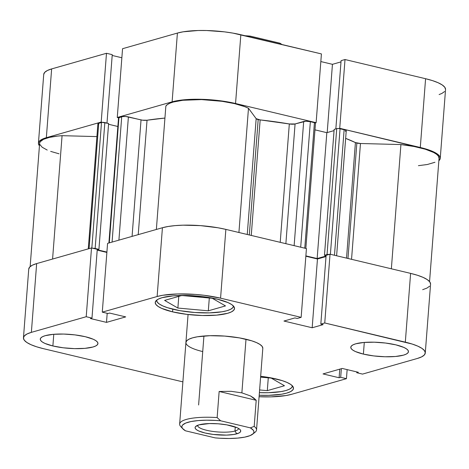 <?xml version="1.0" encoding="UTF-8"?>
<svg xmlns="http://www.w3.org/2000/svg" width="469" height="469" viewBox="0 0 469 469"><rect width="100%" height="100%" fill="white"/><g stroke="black" fill="none" stroke-linecap="round" stroke-linejoin="round"><path stroke-width="0.7" d="M233.503 306.11L233.503 306.11A38.558 9.333 4.4 0 1 233.503 306.122A38.558 9.333 4.4 0 1 212.721 312.753A38.558 9.333 4.4 0 1 173.419 309.329A38.558 9.333 4.4 0 1 156.617 300.207A38.558 9.333 4.4 0 1 156.617 300.189L156.617 300.207M363.393 354.101L364.29 342.423L363.393 354.101L373.752 355.924L385.002 356.762L395.437 356.493L403.457 355.15L406.166 354.142L407.854 352.952L408.458 351.627L407.954 350.22L406.359 348.784L403.739 347.377L395.848 344.85A28.92 7 4.4 0 1 408.452 351.697A28.92 7 4.4 0 1 392.87 356.669A28.92 7 4.4 0 1 363.393 354.101A28.92 7 4.4 0 1 350.789 347.259A28.92 7 4.4 0 1 366.377 342.282A28.92 7 4.4 0 1 395.848 344.85L385.495 343.032L374.239 342.194L363.809 342.464L355.783 343.8L353.075 344.815L351.387 346.005L350.783 347.33L351.293 348.737L352.887 350.167L355.508 351.58L363.393 354.101M52.88 345.97L53.777 334.286L52.88 345.97L63.239 347.787L74.489 348.625L84.918 348.356L92.944 347.019L95.653 346.005L97.341 344.815L97.945 343.49L97.441 342.083L95.846 340.646L93.225 339.239L85.335 336.719A28.92 7 4.4 0 1 97.939 343.56A28.92 7 4.4 0 1 82.356 348.531A28.92 7 4.4 0 1 52.88 345.97A28.92 7 4.4 0 1 40.275 339.122A28.92 7 4.4 0 1 55.864 334.151A28.92 7 4.4 0 1 85.335 336.719L74.981 334.895L63.725 334.057L53.296 334.327L45.27 335.663L42.562 336.678L40.873 337.868L40.27 339.193L40.78 340.6L42.368 342.036L44.995 343.443L52.88 345.97M276.165 378.964A39.759 9.62 4.4 0 1 293.494 388.373A39.759 9.62 4.4 0 1 259.199 395.273L268.708 395.344L281.646 394.218L286.629 393.128L290.352 391.738L292.674 390.102L293.5 388.279L292.808 386.345L290.616 384.369L287.01 382.434L282.133 380.611L269.341 377.563L260.658 376.314A39.759 9.62 4.4 0 1 276.165 378.964M172.563 311.856L172.768 309.171L172.563 311.856L186.809 314.353L202.274 315.508L216.619 315.139L227.653 313.298L231.381 311.908L233.697 310.267L234.529 308.45L233.832 306.515L231.639 304.539L228.04 302.605L217.194 299.134A39.759 9.62 4.4 0 1 234.523 308.543A39.759 9.62 4.4 0 1 213.09 315.385A39.759 9.62 4.4 0 1 172.563 311.856A39.759 9.62 4.4 0 1 155.233 302.441A39.759 9.62 4.4 0 1 176.666 295.605A39.759 9.62 4.4 0 1 217.194 299.134L202.948 296.631L187.477 295.476L173.137 295.851L162.098 297.692L158.375 299.081L156.054 300.717L155.227 302.54L155.925 304.475L158.117 306.445L161.717 308.385L172.563 311.856M202.725 351.574L203.927 336.003L202.725 351.574A38.558 9.333 4.4 0 1 185.923 342.452A38.558 9.333 4.4 0 1 206.706 335.822A38.558 9.333 4.4 0 1 246.002 339.239A38.558 9.333 4.4 0 1 262.81 348.367L256.531 429.962A38.558 9.333 4.4 0 1 253.588 433.168M291.595 394.312L346.444 378.676L347.142 369.619L346.444 378.676L291.595 394.312L285.856 395.566L270.959 396.862L259.087 396.739A45.786 11.08 4.4 0 0 291.595 394.312M430.571 284.108L429.774 281.881L427.247 279.606L423.097 277.378L417.48 275.274L410.61 273.38L405.316 342.153L324.747 322.971L330.035 254.198L410.61 273.38L330.035 254.198L326.113 255.318L320.825 324.091L324.747 322.971L412.187 344.047L417.803 346.151L421.953 348.379L424.48 350.654L425.277 352.881L424.328 354.974L421.654 356.862L417.363 358.463L362.514 374.098L356.751 372.726L358.322 372.28L342.229 368.446L323.03 373.922L339.116 377.75L340.687 377.305L346.444 378.676L340.687 377.305L339.116 377.75L339.779 369.144L339.116 377.75L323.03 373.922L342.229 368.446L358.322 372.28L356.751 372.726L356.815 371.917L356.751 372.726L362.514 374.098L417.363 358.463A45.786 11.08 4.4 0 0 425.272 352.987L430.565 284.214A45.786 11.08 -175.6 0 0 410.61 273.38L405.316 342.153A45.786 11.08 4.4 0 1 425.272 352.987M107.577 243.37L102.283 312.143L157.133 296.508L162.426 227.735L107.577 243.37L102.283 312.143L157.133 296.508L162.872 295.253L177.769 293.952L195.274 294.415L204.173 295.288L220.571 298.173L301.145 317.355L297.223 318.469L294.919 317.923L283.962 321.042L312.172 327.761L323.129 324.636L320.825 324.091L323.129 324.636L312.172 327.761L317.466 258.988L305.847 256.221L317.466 258.988L326.019 256.549L317.466 258.988L312.172 327.761L283.962 321.042L294.919 317.923L297.223 318.469L301.145 317.355L220.571 298.173L225.865 229.394L218.009 227.782L200.568 225.636L183.062 225.179L175.13 225.618L168.166 226.48L162.426 227.735L107.577 243.37M422.657 289.69L426.942 288.089L429.616 286.201M306.439 248.576L225.865 229.394L306.439 248.576L301.145 317.355L306.439 248.576M106.879 252.428L97.206 250.124L106.879 252.428M23.456 337.827L28.75 269.054A45.786 11.08 -175.6 0 1 36.658 263.584L31.364 332.357L86.214 316.722L91.508 247.949L36.658 263.584L31.364 332.357A45.786 11.08 4.4 0 0 23.456 337.827A45.786 11.08 4.4 0 0 43.412 348.666L182.887 381.872L43.412 348.666L36.541 346.773L30.925 344.668L26.774 342.44L24.247 340.166L23.45 337.938L24.406 335.845L27.079 333.957L31.364 332.357L86.214 316.722L91.977 318.093L97.271 249.32L91.508 247.949L36.658 263.584L32.367 265.184L29.694 267.066L28.744 269.165M91.977 318.093L90.411 318.539L106.498 322.373L125.704 316.897L109.611 313.069L108.046 313.515L102.283 312.143L108.046 313.515L109.611 313.069L125.704 316.897L106.498 322.373L107.196 313.31L106.498 322.373L90.411 318.539L91.977 318.093L86.214 316.722L91.508 247.949L97.271 249.32L91.977 318.093M262.816 348.274L262.142 346.398L260.014 344.486L256.52 342.605L251.789 340.834L239.383 337.885L224.698 336.08L209.96 335.693L197.414 336.783L192.583 337.844L188.972 339.193L186.721 340.775L185.917 342.546M220.571 298.173L225.865 229.394A45.786 11.08 -175.6 0 0 162.426 227.735L157.133 296.508A45.786 11.08 4.4 0 1 220.571 298.173M326.113 255.318L330.035 254.198L324.747 322.971L320.825 324.091L326.113 255.318M341.35 368.698L340.687 377.305L341.35 368.698M208.318 310.812L225.495 305.917L212.234 298.266L181.796 295.511L164.619 300.406L177.88 308.057L178.777 296.373L177.88 308.057L208.318 310.812L209.309 298.003L208.318 310.812L225.495 305.917L212.234 298.266L181.796 295.511L164.619 300.406L177.88 308.057L208.318 310.812M233.503 306.028L232.7 307.793L230.455 309.382L226.844 310.73L222.007 311.785L209.461 312.882L194.723 312.495L180.037 310.689L167.632 307.734L162.901 305.964L159.407 304.088L157.285 302.171L156.617 300.189M292.474 385.946L292.474 385.94A38.558 9.333 4.4 0 1 292.474 385.952A38.558 9.333 4.4 0 1 259.404 392.647L268.438 392.711L280.984 391.615L285.814 390.56L289.426 389.211L291.677 387.623L292.48 385.858M267.295 390.642L284.472 385.747L271.211 378.096L260.594 377.135L271.211 378.096L284.472 385.747L267.295 390.642L268.28 377.832L267.295 390.642L259.609 389.95L267.295 390.642M38.435 143.162A45.786 11.08 4.4 0 1 46.343 137.693L51.637 68.92A45.786 11.08 -175.6 0 0 43.728 74.389L38.435 143.162A45.786 11.08 4.4 0 0 39.443 145.777L38.429 143.274L39.384 141.181L42.058 139.293L46.343 137.693L51.637 68.92L106.486 53.284L101.193 122.057L46.343 137.693L101.193 122.057L102.465 122.362L101.193 122.057L106.486 53.284L51.637 68.92L47.346 70.52L44.672 72.408L43.723 74.501M235.549 103.508L240.843 34.735L321.417 53.917L316.124 122.69L235.549 103.508L316.124 122.69L315.256 122.937L316.124 122.69L321.417 53.917L232.987 33.117L224.446 31.851L206.63 30.526L198.041 30.514L183.144 31.816L177.405 33.07L122.556 48.706L177.405 33.07L172.111 101.843L177.851 100.589L184.821 99.727L201.336 99.299L219.152 100.624L235.549 103.508L240.843 34.735A45.786 11.08 -175.6 0 0 177.405 33.07L172.111 101.843L117.262 117.479L172.111 101.843A45.786 11.08 4.4 0 1 235.549 103.508M118.534 117.783L117.262 117.479L122.556 48.706L117.262 117.479L118.534 117.783M338.858 128.553L339.726 128.307L427.165 149.382L432.781 151.487L436.932 153.715L439.459 155.989L440.256 158.217L438.855 160.75A45.786 11.08 4.4 0 0 440.25 158.323A45.786 11.08 4.4 0 0 420.294 147.489L339.726 128.307L345.014 59.534L341.092 60.653L335.839 128.905L341.092 60.653L345.014 59.534L425.588 78.716L345.014 59.534L339.726 128.307L338.858 128.553M439.113 94.568L441.921 93.425L444.594 91.537M445.55 89.444L444.753 87.216L442.226 84.942L438.075 82.714L432.459 80.609L425.588 78.716L420.294 147.489L425.588 78.716A45.786 11.08 -175.6 0 1 445.544 89.55L440.25 158.323M340.998 61.885L332.445 64.323L320.825 61.556L332.445 64.323L327.192 132.563L332.445 64.323L340.998 61.885M121.858 57.763L112.185 55.459L121.858 57.763M112.249 54.656L106.486 53.284L112.249 54.656L106.985 123.089L112.249 54.656M197.684 425.295A20.484 4.96 -175.6 0 0 211.619 431.251A20.484 4.96 -175.6 0 0 234.969 431.023L236.781 433.831A22.893 5.54 4.4 0 1 208.3 433.678A22.893 5.54 4.4 0 1 195.907 426.257A22.893 5.54 4.4 0 1 199.038 424.844L195.555 426.585L195.081 427.634L195.479 428.748L196.74 429.885L198.815 430.999L205.059 432.998L213.26 434.441L226.463 435.109L233.908 434.458L238.92 433.028L240.257 432.084L240.738 431.034L240.333 429.926L239.073 428.789L236.997 427.669L226.826 424.867L218.103 423.794L209.356 423.566L199.038 424.844A22.893 5.54 4.4 0 1 222.042 424.169A22.893 5.54 4.4 0 1 240.116 429.657A22.893 5.54 4.4 0 1 236.781 433.831L234.969 431.023A20.484 4.96 4.4 0 1 211.888 431.292A20.484 4.96 4.4 0 1 197.666 425.436A20.484 4.96 4.4 0 1 197.684 425.295M235.28 426.989L234.969 431.023L235.28 426.989M181.978 427.605A38.558 9.333 4.4 0 1 179.645 424.046A38.558 9.333 4.4 0 1 217.141 417.58L219.146 391.474L231.07 391.316L241.875 392.864L246.002 339.239L241.875 392.864L250.534 395.953L256.203 400.291L254.198 426.403A38.558 9.333 4.4 0 1 256.531 429.962M250.223 36.119L245.094 35.744A36.148 8.747 -175.6 0 1 250.223 36.119L248.787 36.623L250.223 36.119L279.952 43.201L281.259 44.356L279.952 43.201L250.223 36.119M281.851 44.496L279.952 43.201A36.148 8.747 -175.6 0 1 281.851 44.496M198.616 404.976L203.927 336.003M252.639 434.194L255.136 432.189A38.558 9.333 -175.6 0 0 254.198 426.403L250.352 427.863L253.313 430.255L253.893 431.439L253.858 432.582L253.201 433.673L250.1 435.613L244.8 437.126L237.66 438.105L229.171 438.486L219.914 438.239L215.189 437.888L185.46 430.806L182.5 428.42L181.919 427.236L181.954 426.087L182.611 424.996L185.712 423.056L191.018 421.549L198.153 420.57L206.641 420.189L215.904 420.435L220.623 420.787L250.352 427.863A36.148 8.747 4.4 0 1 252.639 434.194A36.148 8.747 4.4 0 1 215.189 437.888L185.46 430.806A36.148 8.747 4.4 0 1 182.84 428.824A36.148 8.747 4.4 0 1 220.623 420.787L217.141 417.58A38.558 9.333 -175.6 0 0 180.676 426.462L182.84 428.824M238.51 428.437A20.484 4.96 4.4 0 1 238.51 428.578A20.484 4.96 4.4 0 1 234.969 431.023A20.484 4.96 -175.6 0 0 238.51 428.437M219.146 391.474L217.141 417.58L220.623 420.787L250.352 427.863L254.198 426.403L256.203 400.291L219.146 391.474L256.203 400.291L253.782 397.993L250.534 395.953L241.875 392.864L231.07 391.316L219.146 391.474M356.856 143.057A4.819 1.167 -175.6 0 0 360.462 143.502L351.545 259.316L360.462 143.502L355.42 142.582A134.949 32.654 -175.6 0 0 345.653 138.367L355.42 142.582A4.819 1.167 -175.6 0 0 356.856 143.057L347.975 258.466L356.856 143.057M258.185 119.566A4.819 1.167 -175.6 0 0 260.148 119.9L251.255 235.444L260.148 119.9L256.168 118.675L248.482 108.269L244.619 106.604L234.506 103.608L222.036 101.31L201.559 99.598L182.851 100.278L173.36 102.008L169.878 103.203L167.357 104.581L165.85 106.105L156.359 229.464L165.85 106.105A44.584 10.787 -175.6 0 1 201.559 99.598A44.584 10.787 -175.6 0 1 248.482 108.269L256.168 118.675L247.257 234.488L256.168 118.675A4.819 1.167 -175.6 0 0 258.185 119.566L249.303 234.975L258.185 119.566M39.666 143.027L40.24 141.708L43.488 139.328L49.321 137.417L57.37 136.098L62.072 135.682L96.913 136.596L62.072 135.682L52.581 259.04L62.072 135.682A44.584 10.787 -175.6 0 0 39.636 143.256L30.145 266.632M108.896 242.995L118.528 117.807A2.409 0.58 -175.6 0 1 118.944 117.52L109.3 242.878L118.944 117.52L121.717 116.728L112.073 242.086L121.717 116.728A4.819 1.167 -175.6 0 1 128.395 116.904L118.909 240.14L128.395 116.904L141.034 119.912L132.07 236.388L141.034 119.912A4.819 1.167 -175.6 0 0 147.037 120.228L164.93 118.071A134.949 32.654 -175.6 0 0 147.037 120.228L138.232 234.629L147.037 120.228L142.506 120.181L125.733 116.505L122.321 116.593L118.569 117.93M346.527 258.126L355.42 142.582L346.527 258.126M280.21 242.338L289.32 123.957A134.949 32.654 -175.6 0 0 260.148 119.9L289.32 123.957A4.819 1.167 -175.6 0 0 295.077 123.951L289.32 123.957L280.21 242.338M418.418 165.674L427.353 164.502L434.962 162.268M439.048 158.264L438.275 155.954L436.475 154.207L433.661 152.478L425.319 149.218L414.045 146.492L400.919 144.563L360.462 143.502L400.919 144.563L391.357 268.796L400.919 144.563A44.584 10.787 -175.6 0 1 439.048 158.235L429.557 281.605M345.401 131.426L345.852 131.256M346.233 130.839L344.856 129.907L339.198 128.588L337.393 128.541L334.151 129.385L324.466 255.277L326.09 255.664L324.466 255.277L334.151 129.385L336.719 128.653L327.034 254.544L324.466 255.277L327.034 254.544L336.719 128.653A2.409 0.58 -175.6 0 1 340.06 128.74L330.399 254.286L340.06 128.74L344.135 129.708L334.473 255.253L344.135 129.708A4.819 1.167 -175.6 0 1 346.233 130.851L336.619 255.763M334.057 130.605L326.834 132.668L314.975 129.843L326.834 132.668L317.15 258.554L305.876 255.875L317.15 258.554L326.061 256.015L317.15 258.554L326.834 132.668L334.057 130.605M315.438 123.312L315.092 122.849L310.361 121.67L305.858 121.225L295.077 123.951L303.683 121.494L294.133 245.65L303.683 121.494A4.819 1.167 -175.6 0 1 310.361 121.67L314.435 122.638L304.774 248.183L314.435 122.638A2.409 0.58 -175.6 0 1 315.485 123.212L305.847 248.441M117.86 126.489L108.55 124.273L117.86 126.489M88.278 248.869L97.892 123.857A4.819 1.167 -175.6 0 1 98.725 123.283L89.081 248.64L98.725 123.283L101.497 122.491A2.409 0.58 -175.6 0 1 104.839 122.579L95.148 248.47L98.924 249.367L95.148 248.47L104.839 122.579L108.615 123.476L98.924 249.367L97.37 249.813L106.903 252.082L97.37 249.813L98.924 249.367L108.615 123.476L102.166 122.38L98.273 123.447L97.892 123.869L98.244 124.344M39.795 144.405L42.175 147.248L47.222 150.057M50.658 151.387L59.065 153.809M329.508 254.479L327.034 254.544A2.409 0.58 4.4 0 1 329.174 254.444M92.78 248.248A2.409 0.58 4.4 0 1 95.148 248.47L92.481 248.271M238.92 232.507L248.482 108.269L238.92 232.507M285.867 243.681L295.077 123.951L285.867 243.681M300.699 247.216L310.361 121.67L300.699 247.216M101.497 122.491L91.842 248.025L101.497 122.491M188.069 314.506L179.645 424.046"/></g></svg>
